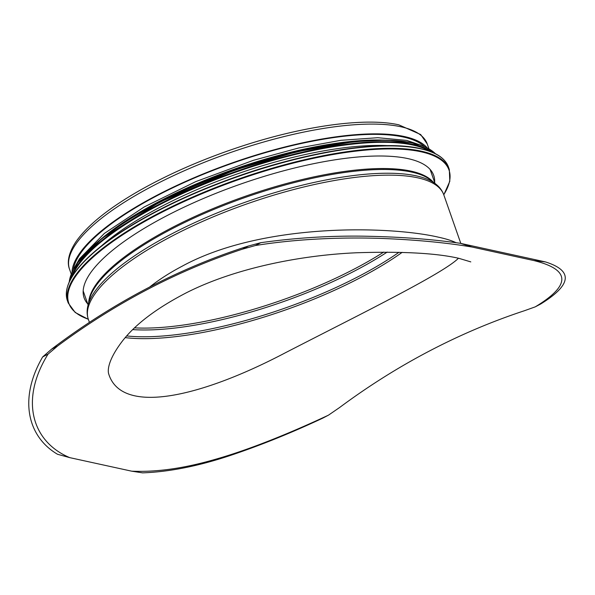 <?xml version="1.0" encoding="UTF-8"?>
<svg xmlns="http://www.w3.org/2000/svg" width="595" height="595" viewBox="0 0 595 595"><rect width="100%" height="100%" fill="white"/><g stroke="black" fill="none" stroke-linecap="round" stroke-linejoin="round"><path stroke-width="0.89" d="M458.47 258.245C442.97 273.633 363.991 312.293 285.526 352.694C201.103 397.133 121.105 416.002 108.565 373.474L108.543 373.415M57.67 345.955L51.624 349.116L42.647 356.948L48.069 354.107L57.67 345.955A746.941 640.257 102.3 0 1 242.529 249.134L255.381 245.527L260.803 242.686L248.569 245.973L242.529 249.134M260.803 242.686C295.551 237.821 329.957 235.657 364.021 236.193C399.914 236.817 432.015 239.19 460.307 243.31L471.954 247.022C446.391 242.701 416.522 239.845 382.34 238.461C343.858 237.115 298.117 238.61 255.381 245.527M471.954 247.022L533.789 260.543L545.37 261.904C573.312 270.688 571.81 284.693 540.862 303.904L535.44 306.745C571.163 285.057 570.612 269.654 533.789 260.543M328.47 415.161L339.529 407.568A746.941 640.257 -77.7 0 1 524.381 310.746L535.255 306.856M322.706 418.166C291.401 432.87 260.595 445.305 230.287 455.48C198.328 466.13 169.092 471.924 142.569 472.861L131.636 471.166C156.069 472.289 183.602 468.444 214.215 459.645C248.814 449.917 289.319 433.45 328.128 415.325L323.442 417.779M131.636 471.166L69.801 457.652L57.514 454.268C27.125 436.38 18.668 398.204 42.647 356.948M48.069 354.107C19.479 399.989 31.974 441.862 69.801 457.652M51.624 349.116A748.138 641.276 102.3 0 1 248.569 245.973M460.307 243.31L545.37 261.904M540.431 304.134L540.862 303.904M456.12 242.73C451.999 240.7 446.101 238.848 438.418 237.174C389.435 225.795 261.882 222.493 181.825 266.382C169.85 272.666 159.096 279.576 149.576 287.095M73.349 269.49A188.317 56.599 -19.3 0 1 207.06 172.758A188.317 56.599 -19.3 0 1 403.343 137.029A188.317 56.599 -19.3 0 1 424.421 146.548M71.988 272.227A189.508 56.956 -19.3 0 1 203.408 173.844A189.508 56.956 -19.3 0 1 404.303 136.523A189.508 56.956 -19.3 0 1 427.195 147.835M87.748 303.926A185.216 55.662 -19.3 0 1 84.111 297.887A185.216 55.662 -19.3 0 1 201.653 199.251A185.216 55.662 -19.3 0 1 407.954 158.612A185.216 55.662 -19.3 0 1 433.725 175.451A185.216 55.662 -19.3 0 1 434.662 182.442M101.418 245.943A188.317 56.599 -19.3 0 1 387.806 145.656M132.744 217.13A188.317 56.599 -19.3 0 1 345.323 142.688M402.168 252.362A187.12 56.242 -19.3 0 1 125.277 337.633M89.406 322.386L88.365 319.403A188.317 56.599 -19.3 0 1 207.871 219.116A188.317 56.599 -19.3 0 1 417.623 177.801A188.317 56.599 -19.3 0 1 443.825 194.922L460.813 243.422M435.704 183.996L430.668 180.054A184.123 55.335 -19.3 0 0 411.636 172.081A184.123 55.335 -19.3 0 0 222.478 205.915A184.123 55.335 -19.3 0 0 89.369 299.575L87.896 305.8A187.633 56.391 -19.3 0 1 223.542 210.355A187.633 56.391 -19.3 0 1 416.307 175.875A187.633 56.391 -19.3 0 1 435.704 183.996C439.571 186.994 442.278 190.638 443.825 194.922M88.707 302.379A183.788 55.238 -19.3 0 1 216.632 207.112A183.788 55.238 -19.3 0 1 410.974 171.122A183.788 55.238 -19.3 0 1 432.944 181.832M71.214 274.042L69.541 269.26A189.508 56.956 -19.3 0 1 189.805 168.348A189.508 56.956 -19.3 0 1 400.889 126.765A189.508 56.956 -19.3 0 1 427.255 143.99L428.928 148.772M383.73 252.079A182.591 54.881 -19.3 0 1 134.619 327.86M387.211 252.079A183.104 55.03 -19.3 0 1 132.804 329.615M399.029 252.265A186.614 56.086 -19.3 0 1 126.757 335.944M88.291 319.188A201.422 60.541 -19.3 0 1 165.06 210.667A201.422 60.541 -19.3 0 1 421 151.777A201.422 60.541 -19.3 0 1 443.751 194.706M88.335 319.329L75.201 312.487L68.217 302.967A201.906 60.683 -19.3 0 1 196.343 195.45A201.906 60.683 -19.3 0 1 421.23 151.152A201.906 60.683 -19.3 0 1 449.322 169.508L449.805 181.304L443.803 194.848M68.217 302.967L67.376 300.587A201.906 60.683 -19.3 0 1 195.51 193.07A201.906 60.683 -19.3 0 1 420.397 148.765A201.906 60.683 -19.3 0 1 448.489 167.121L449.322 169.508M70.232 280.148A201.452 60.549 -19.3 0 1 223.214 181.572A201.452 60.549 -19.3 0 1 419.884 148.527M71.988 276.72A195.465 58.749 -19.3 0 1 217.071 179.058A195.465 58.749 -19.3 0 1 412.967 145.068A195.465 58.749 -19.3 0 1 429.999 151.346M70.403 279.538A195.941 58.89 -19.3 0 1 212.683 180.129A195.941 58.89 -19.3 0 1 413.205 144.436A195.941 58.89 -19.3 0 1 432.996 152.558M69.258 281.881A195.941 58.89 -19.3 0 1 207.179 180.813A195.941 58.89 -19.3 0 1 412.737 143.112A195.941 58.89 -19.3 0 1 435.354 153.674M72.464 271.513A195.51 58.756 -19.3 0 1 220.217 175.369A195.51 58.756 -19.3 0 1 412.238 142.867M100.592 239.473A189.983 57.098 -19.3 0 1 384.415 140.085M470.794 261.889L458.864 258.334C436.522 253.165 402.562 251.306 356.97 252.749C301.33 255.106 235.189 267.981 186.213 292.859C156.314 308.344 134.872 324.647 121.878 341.761C105.412 363.605 108.491 372.857 108.558 373.467M540.691 304.008L535.307 306.827M328.388 415.198L323.033 418.002M87.896 305.8C86.744 310.553 86.9 315.09 88.365 319.403M435.012 183.461L430.096 169.404M88.097 304.945L83.181 290.896M69.541 269.26C67.466 264.068 67.131 254.965 76.086 241.525C87.867 224.858 109.458 207.618 140.874 189.798C170.877 172.959 204.479 158.434 241.674 146.229C303.837 125.843 365.509 117.267 398.843 124.846L420.665 134.537L427.255 143.99M67.376 300.587C62.958 286.009 73.959 268.062 100.384 246.761C133.354 221.05 177.786 198.031 233.686 177.712C306.046 151.576 381.983 139.654 420.115 148.505C435.741 151.941 445.201 158.151 448.489 167.121M69.199 282L77.677 262.663L102.035 238.312L159.877 202.01L234.995 169.969L296.957 151.695L354.226 141.647L386.609 140.115L412.454 142.845L435.473 153.733M75.074 266.53L79.514 258.773L104.356 233.433L144.25 206.926L195.792 181.601L253.299 160.345L298.549 148.006L340.92 140.301L377.766 137.705L406.787 140.42L421.23 145.306"/></g></svg>
